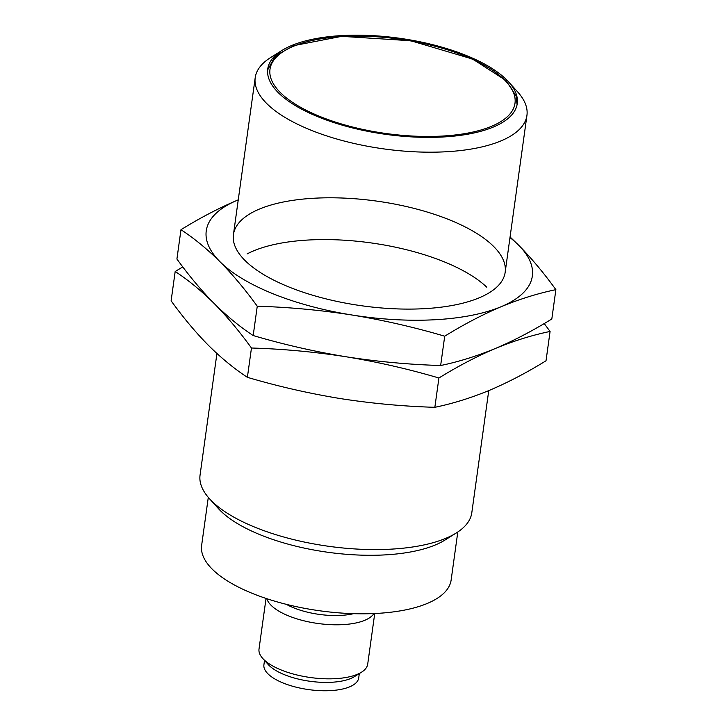 <?xml version="1.0" encoding="UTF-8"?>
<svg xmlns="http://www.w3.org/2000/svg" width="727" height="727" viewBox="0 0 727 727"><rect width="100%" height="100%" fill="white"/><g stroke="black" fill="none" stroke-linecap="round" stroke-linejoin="round"><path stroke-width="1.09" d="M208.295 497.368L201.633 545.386A125.953 48.536 7.9 0 0 319.716 610.78A125.953 48.536 7.9 0 0 451.14 580.01L457.801 531.991M216.928 353.504L200.061 475.085A137.167 52.862 7.9 0 0 209.44 498.677L218.364 508.546A125.953 48.536 7.9 0 0 327.832 552.266A125.953 48.536 7.9 0 0 445.069 539.997L456.347 532.936A137.167 52.862 7.9 0 0 471.796 512.789L488.744 390.617M506.746 79.943A125.953 48.536 7.9 0 0 396.724 37.877A125.953 48.536 7.9 0 0 281.931 50.472A125.953 48.536 7.9 0 0 267.745 68.974A125.953 48.536 7.9 0 0 385.819 134.359A125.953 48.536 7.9 0 0 517.251 103.597A125.953 48.536 7.9 0 0 508.636 81.933A125.953 48.536 7.9 0 0 506.746 79.943M281.931 50.472L270.653 57.542A137.167 52.862 7.9 0 0 255.204 77.689A137.167 52.862 7.9 0 0 383.801 148.899A137.167 52.862 7.9 0 0 526.939 115.393A137.167 52.862 7.9 0 0 517.56 91.802L508.636 81.933M209.44 498.677A137.167 52.862 7.9 0 0 328.659 546.295A137.167 52.862 7.9 0 0 456.347 532.936M353.622 613.661A47.855 18.439 -172.1 0 1 286.311 604.328M373.905 613.552A54.87 21.147 -172.1 0 1 326.06 624.375A54.87 21.147 -172.1 0 1 271.089 605.3A54.87 21.147 -172.1 0 1 266.818 598.694M374.732 613.515L367.708 664.124A54.87 21.147 -172.1 0 1 361.528 672.184A54.87 21.147 -172.1 0 1 311.519 677.673A54.87 21.147 -172.1 0 1 263.592 659.344A54.87 21.147 -172.1 0 1 262.765 658.48A54.87 21.147 -172.1 0 1 259.012 649.047L266.037 598.43M361.528 672.184L354.476 676.601A47.855 18.439 -172.1 0 1 310.865 681.39A47.855 18.439 -172.1 0 1 269.063 665.405A47.855 18.439 -172.1 0 1 268.345 664.651L262.765 658.48M359.311 673.566L358.711 677.928A47.855 18.439 -172.1 0 1 319.88 690.65A47.855 18.439 -172.1 0 1 267.899 673.765A47.855 18.439 -172.1 0 1 263.91 664.778L264.519 660.416M208.385 345.307C195.636 332.366 183.204 317.535 171.118 300.814L175.18 271.498C188.393 280.159 201.397 290.836 214.183 303.522C226.942 316.463 239.365 331.294 251.46 348.015L247.389 377.331C234.185 368.671 221.181 357.993 208.385 345.307M251.46 348.015C283.112 348.96 314.637 351.877 346.052 356.766C377.431 361.919 408.383 368.998 438.917 377.995C457.91 366.244 476.73 356.412 495.369 348.487C513.962 340.818 532.209 335.147 550.085 331.448L546.022 360.765C527.02 372.515 508.2 382.347 489.571 390.272C470.969 397.942 452.721 403.621 434.846 407.311C403.194 406.366 371.661 403.449 340.254 398.56C308.875 393.407 277.923 386.337 247.389 377.331M182.795 266.927L175.18 271.498M438.917 377.995L434.846 407.311M550.085 331.448L544.205 323.551M247.08 253.941A137.167 52.862 -172.1 0 1 370.77 242.873A137.167 52.862 -172.1 0 1 486.763 287.192M214.183 303.522C201.434 290.573 189.002 275.742 176.915 259.021L180.978 229.705C194.191 238.374 207.195 249.043 219.981 261.729C232.74 274.679 245.163 289.51 257.258 306.221L253.187 335.547C239.983 326.877 226.978 316.209 214.183 303.522M257.258 306.221C288.91 307.167 320.443 310.084 351.85 314.982C383.229 320.125 414.181 327.205 444.715 336.201C463.708 324.451 482.528 314.618 501.167 306.694C519.769 299.033 538.007 293.354 555.882 289.655L551.82 318.98C532.818 330.721 513.998 340.563 495.369 348.487C476.767 356.148 458.528 361.828 440.644 365.517C408.992 364.572 377.467 361.655 346.052 356.766C314.673 351.614 283.721 344.543 253.187 335.547M555.882 289.655C543.796 272.943 531.364 258.112 518.615 245.163A164.602 63.44 -172.1 0 1 501.167 306.694A164.602 63.44 -172.1 0 1 351.85 314.982A164.602 63.44 -172.1 0 1 219.981 261.729A164.602 63.44 -172.1 0 1 237.429 200.198C218.8 208.122 199.98 217.964 180.978 229.705M444.715 336.201L440.644 365.517M509.981 237.565A164.602 63.44 -172.1 0 1 518.615 245.163L510.072 236.975M237.429 200.198A164.602 63.44 -172.1 0 1 238.247 199.861M493.724 246.544A137.167 52.862 -172.1 0 1 489.716 292.445A137.167 52.862 -172.1 0 1 362.037 305.813A137.167 52.862 -172.1 0 1 242.818 258.185A137.167 52.862 -172.1 0 1 316.69 198.098A137.167 52.862 -172.1 0 1 493.724 246.544M504.674 80.061A123.663 47.655 7.9 0 0 293.426 46.283A123.663 47.655 7.9 0 0 379.385 132.514A123.663 47.655 7.9 0 0 504.674 80.061M267.627 69.992L274.361 57.697L278.077 54.343L293.844 45.619L341.672 36.35L410.746 40.739L472.686 59.087L506.001 80.533L516.043 95.873L517.079 104.606M505.165 272.298L526.939 115.393M233.431 234.594L255.204 77.689"/></g></svg>
